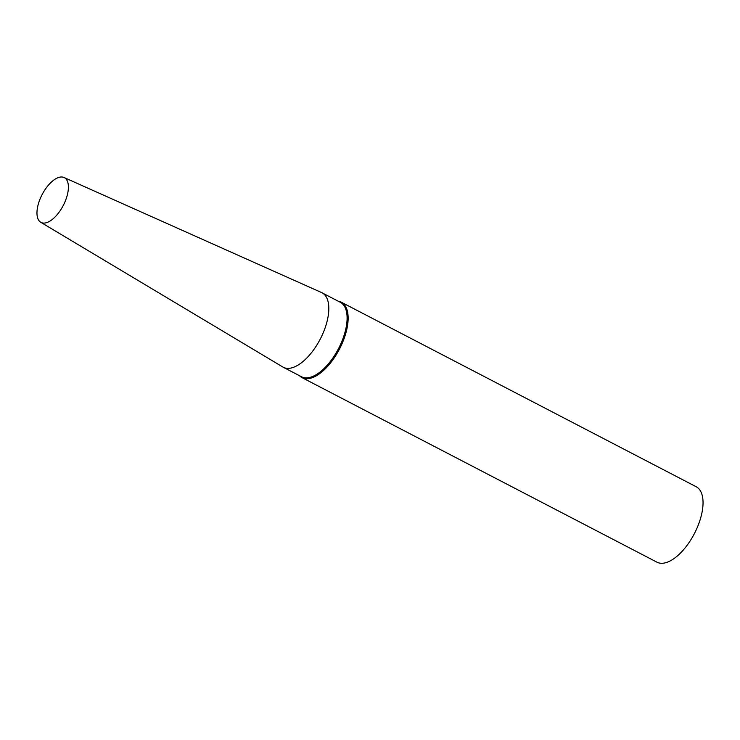 <?xml version="1.0" encoding="UTF-8"?>
<svg xmlns="http://www.w3.org/2000/svg" width="740" height="740" viewBox="0 0 740 740"><rect width="100%" height="100%" fill="white"/><g stroke="black" fill="none" stroke-linecap="round" stroke-linejoin="round"><path stroke-width="1.11" d="M299.506 375.707A42.513 20.026 -62.5 0 0 302.059 377.641L656.954 562.178A42.513 20.026 -62.5 0 0 697.894 525.992A42.513 20.026 -62.5 0 0 696.183 486.735L341.288 302.197A42.513 20.026 -62.5 0 0 338.245 301.208M302.059 377.641A42.513 20.026 -62.5 0 0 342.99 341.445A42.513 20.026 -62.5 0 0 341.288 302.197M40.746 222.278L282.828 367.012A41.986 19.776 -62.5 0 0 283.309 367.29L301.587 376.789A41.986 19.776 -62.5 0 0 342.01 341.057A41.986 19.776 -62.5 0 0 340.326 302.29L322.048 292.79A41.986 19.776 -62.5 0 0 321.549 292.55L64.029 177.498A25.243 11.886 -62.5 0 0 42.134 194.555A25.243 11.886 -62.5 0 0 40.746 222.278A25.243 11.886 -62.5 0 0 65.342 200.956A25.243 11.886 -62.5 0 0 64.029 177.498M283.309 367.29A41.986 19.776 -62.5 0 0 323.732 331.548A41.986 19.776 -62.5 0 0 322.048 292.79"/></g></svg>
